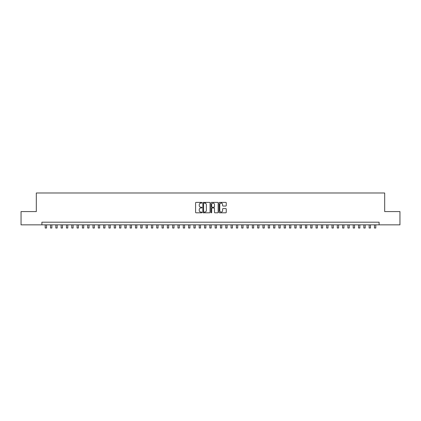 <?xml version="1.0" encoding="UTF-8"?>
<svg xmlns="http://www.w3.org/2000/svg" width="421" height="421" viewBox="0 0 421 421"><rect width="100%" height="100%" fill="white"/><g stroke="black" fill="none" stroke-linecap="round" stroke-linejoin="round"><path stroke-width="0.63" d="M202.001 202.743A0.363 0.363 0 0 0 201.638 202.38L196.102 202.38A0.521 0.521 0 0 0 195.581 202.901L195.581 212.284A0.521 0.521 0 0 0 196.102 212.805L201.638 212.805A0.363 0.363 0 0 0 202.001 212.442A0.363 0.363 0 0 0 201.638 212.073L200.922 212.073A1.668 1.668 0 0 1 199.254 210.405L199.254 209.626A1.668 1.668 0 0 1 200.922 207.958L201.638 207.958A0.363 0.363 0 0 0 202.001 207.595A0.363 0.363 0 0 0 201.638 207.227L200.922 207.227A1.668 1.668 0 0 1 199.254 205.559L199.254 204.78A1.668 1.668 0 0 1 200.922 203.111L201.638 203.111A0.363 0.363 0 0 0 202.001 202.743M225.735 206.053A0.521 0.521 0 0 0 226.256 205.532L226.256 202.901A0.521 0.521 0 0 0 225.735 202.38L219.583 202.38A0.521 0.521 0 0 0 219.062 202.901L219.062 212.284A0.521 0.521 0 0 0 219.583 212.805L225.735 212.805A0.521 0.521 0 0 0 226.256 212.284L226.256 209.105A0.521 0.521 0 0 0 225.735 208.584L223.104 208.584A0.521 0.521 0 0 0 222.583 209.105L222.583 210.679A1.395 1.395 0 0 1 221.188 212.073A1.395 1.395 0 0 1 219.794 210.679L219.794 204.506A1.395 1.395 0 0 1 221.188 203.111A1.395 1.395 0 0 1 222.583 204.506L222.583 205.532A0.521 0.521 0 0 0 223.104 206.053L225.735 206.053M41.895 224.851L21.05 224.851L21.05 211.574L36.317 211.574L36.317 192.986L384.683 192.986L384.683 211.574L399.95 211.574L399.95 224.851L379.105 224.851L379.105 222.199L41.895 222.199L41.895 224.851L379.105 224.851M210.042 202.901A0.521 0.521 0 0 0 209.521 202.38L203.369 202.38A0.521 0.521 0 0 0 202.848 202.901L202.848 212.284A0.521 0.521 0 0 0 203.369 212.805L209.521 212.805A0.521 0.521 0 0 0 210.042 212.284L210.042 202.901M211.479 202.38L217.631 202.38A0.521 0.521 0 0 1 218.152 202.901L218.152 212.284A0.521 0.521 0 0 1 217.631 212.805L214.994 212.805A0.521 0.521 0 0 1 214.473 212.284L214.473 208.479A0.521 0.521 0 0 0 213.952 207.958L212.205 207.958A0.521 0.521 0 0 0 211.684 208.479L211.684 212.442A0.363 0.363 0 0 1 211.321 212.805A0.363 0.363 0 0 1 210.958 212.442L210.958 202.901A0.521 0.521 0 0 1 211.479 202.38M203.943 203.111A0.363 0.363 0 0 0 203.58 203.475L203.58 211.71A0.363 0.363 0 0 0 203.943 212.073L204.701 212.073A1.668 1.668 0 0 0 206.369 210.405L206.369 204.78A1.668 1.668 0 0 0 204.701 203.111L203.943 203.111M214.473 204.532A1.395 1.395 0 0 0 213.079 203.138A1.395 1.395 0 0 0 211.684 204.532L211.684 206.706A0.521 0.521 0 0 0 212.205 207.227L213.952 207.227A0.521 0.521 0 0 0 214.473 206.706L214.473 204.532M45.21 224.851L45.21 228.014L46.542 228.014L46.542 224.851M50.525 224.851L50.525 228.014L51.851 228.014L51.851 224.851M55.835 224.851L55.835 228.014L57.161 228.014L57.161 224.851M61.145 224.851L61.145 228.014L62.471 228.014L62.471 224.851M66.455 224.851L66.455 228.014L67.781 228.014L67.781 224.851M71.765 224.851L71.765 228.014L73.091 228.014L73.091 224.851M77.075 224.851L77.075 228.014L78.401 228.014L78.401 224.851M82.384 224.851L82.384 228.014L83.711 228.014L83.711 224.851M87.694 224.851L87.694 228.014L89.026 228.014L89.026 224.851M93.004 224.851L93.004 228.014L94.336 228.014L94.336 224.851M98.319 224.851L98.319 228.014L99.645 228.014L99.645 224.851M103.629 224.851L103.629 228.014L104.955 228.014L104.955 224.851M108.939 224.851L108.939 228.014L110.265 228.014L110.265 224.851M114.249 224.851L114.249 228.014L115.575 228.014L115.575 224.851M119.559 224.851L119.559 228.014L120.885 228.014L120.885 224.851M124.869 224.851L124.869 228.014L126.195 228.014L126.195 224.851M130.178 224.851L130.178 228.014L131.505 228.014L131.505 224.851M135.488 224.851L135.488 228.014L136.82 228.014L136.82 224.851M140.798 224.851L140.798 228.014L142.13 228.014L142.13 224.851M146.113 224.851L146.113 228.014L147.439 228.014L147.439 224.851M151.423 224.851L151.423 228.014L152.749 228.014L152.749 224.851M156.733 224.851L156.733 228.014L158.059 228.014L158.059 224.851M162.043 224.851L162.043 228.014L163.369 228.014L163.369 224.851M167.353 224.851L167.353 228.014L168.679 228.014L168.679 224.851M172.663 224.851L172.663 228.014L173.989 228.014L173.989 224.851M177.972 224.851L177.972 228.014L179.299 228.014L179.299 224.851M183.282 224.851L183.282 228.014L184.614 228.014L184.614 224.851M188.592 224.851L188.592 228.014L189.924 228.014L189.924 224.851M193.907 224.851L193.907 228.014L195.233 228.014L195.233 224.851M200.196 203.275L200.196 202.38M199.217 224.851L199.217 228.014L200.543 228.014L200.543 224.851M205.506 203.317L205.506 202.38M204.527 224.851L204.527 228.014L205.853 228.014L205.853 224.851M209.837 224.851L209.837 228.014L211.163 228.014L211.163 224.851M215.147 224.851L215.147 228.014L216.473 228.014L216.473 224.851M221.441 203.132L221.441 202.38M220.457 224.851L220.457 228.014L221.783 228.014L221.783 224.851M225.767 224.851L225.767 228.014L227.093 228.014L227.093 224.851M231.076 224.851L231.076 228.014L232.408 228.014L232.408 224.851M236.386 224.851L236.386 228.014L237.718 228.014L237.718 224.851M241.701 224.851L241.701 228.014L243.028 228.014L243.028 224.851M247.011 224.851L247.011 228.014L248.337 228.014L248.337 224.851M252.321 224.851L252.321 228.014L253.647 228.014L253.647 224.851M257.631 224.851L257.631 228.014L258.957 228.014L258.957 224.851M262.941 224.851L262.941 228.014L264.267 228.014L264.267 224.851M268.251 224.851L268.251 228.014L269.577 228.014L269.577 224.851M273.561 224.851L273.561 228.014L274.887 228.014L274.887 224.851M278.87 224.851L278.87 228.014L280.202 228.014L280.202 224.851M284.18 224.851L284.18 228.014L285.512 228.014L285.512 224.851M289.495 224.851L289.495 228.014L290.822 228.014L290.822 224.851M294.805 224.851L294.805 228.014L296.131 228.014L296.131 224.851M300.115 224.851L300.115 228.014L301.441 228.014L301.441 224.851M305.425 224.851L305.425 228.014L306.751 228.014L306.751 224.851M310.735 224.851L310.735 228.014L312.061 228.014L312.061 224.851M316.045 224.851L316.045 228.014L317.371 228.014L317.371 224.851M321.355 224.851L321.355 228.014L322.681 228.014L322.681 224.851M326.664 224.851L326.664 228.014L327.996 228.014L327.996 224.851M331.974 224.851L331.974 228.014L333.306 228.014L333.306 224.851M337.289 224.851L337.289 228.014L338.616 228.014L338.616 224.851M342.599 224.851L342.599 228.014L343.925 228.014L343.925 224.851M347.909 224.851L347.909 228.014L349.235 228.014L349.235 224.851M353.219 224.851L353.219 228.014L354.545 228.014L354.545 224.851M358.529 224.851L358.529 228.014L359.855 228.014L359.855 224.851M363.839 224.851L363.839 228.014L365.165 228.014L365.165 224.851M369.149 224.851L369.149 228.014L370.475 228.014L370.475 224.851M374.458 224.851L374.458 228.014L375.79 228.014L375.79 224.851"/></g></svg>
